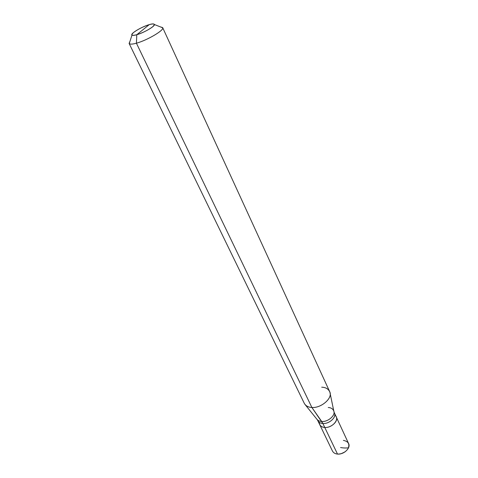 <?xml version="1.0" encoding="UTF-8"?>
<svg xmlns="http://www.w3.org/2000/svg" width="478" height="478" viewBox="0 0 478 478"><rect width="100%" height="100%" fill="white"/><g stroke="black" fill="none" stroke-linecap="round" stroke-linejoin="round"><path stroke-width="0.72" d="M333.931 411.636L334.355 412.831C336.948 417.109 329.163 424.117 322.871 423.502L324.765 427.463C322.411 427.32 320.726 426.364 319.704 424.589C320.726 426.364 322.411 427.32 324.765 427.463C332.377 428.163 340.467 418.776 334.737 415.053C340.467 418.776 332.377 428.163 324.765 427.463L322.871 423.502C329.163 424.117 336.948 417.109 334.355 412.831L348.552 443.459C351.181 447.868 343.688 454.817 337.498 454.064L324.765 427.463C321.252 427.123 319.424 425.42 319.286 422.361C319.424 425.42 321.252 427.123 324.765 427.463C331.039 428.091 338.794 421.094 336.195 416.792C338.794 421.094 331.039 428.091 324.765 427.463L337.498 454.064C342.003 454.136 345.54 452.302 348.104 448.567C349.938 444.092 348.366 441.367 343.389 440.387M341.196 453.694L345.044 451.877L341.196 453.694M336.697 453.963L337.498 454.064C335.186 453.879 333.507 452.881 332.467 451.065L317.804 420.652C318.826 422.421 320.517 423.371 322.871 423.502L321.712 421.5C327.806 422.128 335.67 415.502 333.823 411.146C332.939 408.857 331.075 407.644 328.225 407.507M136.792 34.727C131.611 35.981 130.608 35.187 133.78 32.331C138.13 29.152 143.286 26.577 149.25 24.617L136.792 34.727C143.711 32.839 155.278 26.171 154.37 24.515C154.024 23.673 152.315 23.709 149.25 24.617C154.472 23.285 155.571 24.031 152.56 26.852C148.168 30.102 142.916 32.725 136.792 34.727L149.25 24.617C141.775 26.732 129.885 33.765 131.982 35.097C132.693 35.575 134.294 35.45 136.792 34.727L136.415 43.193C147.242 40.319 164.994 29.839 162.639 27.575L160.315 26.864L162.705 27.808C164.235 30.317 146.842 40.445 136.415 43.193L136.792 34.727M330.071 393.131L333.823 411.146C335.67 415.502 327.806 422.128 321.712 421.5L311.877 407.477C320.863 408.302 332.604 398.521 329.898 392.295C328.607 389.032 325.882 387.329 321.706 387.198M162.639 27.575L329.575 391.428C333.417 397.696 321.413 408.29 311.877 407.477L136.415 43.193L311.877 407.477L322.871 423.502C320.517 423.371 318.826 422.421 317.804 420.652L317.159 419.57M316.842 419.17C317.99 420.616 319.615 421.393 321.712 421.5C319.615 421.393 317.99 420.616 316.842 419.17L305.305 404.836M304.773 404.173C306.416 406.252 308.782 407.352 311.877 407.477C308.334 407.322 305.806 405.953 304.307 403.378L129.102 43.426C129.914 44.418 132.352 44.34 136.415 43.193C132.669 44.257 130.279 44.4 129.239 43.623L130.028 41.18L129.102 43.426M340.575 447.539C343.413 448.053 346.048 448.131 348.486 447.79M162.705 27.808L154.37 24.515M129.239 43.623L131.982 35.097"/></g></svg>
